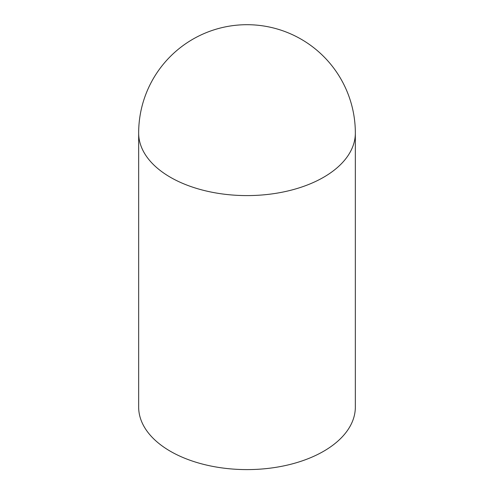 <?xml version="1.0" encoding="UTF-8"?>
<svg xmlns="http://www.w3.org/2000/svg" width="494" height="494" viewBox="0 0 494 494"><rect width="100%" height="100%" fill="white"/><g stroke="black" fill="none" stroke-linecap="round" stroke-linejoin="round"><path stroke-width="0.74" d="M138.66 133.04L138.66 407.05A108.34 62.553 0 0 0 170.393 451.281A108.34 62.553 0 0 0 288.459 464.842A108.34 62.553 0 0 0 355.34 407.05L355.34 133.04A108.34 108.34 0 0 0 247 24.7A108.34 108.34 0 0 0 138.66 133.04A108.34 62.553 0 0 0 170.393 177.272A108.34 62.553 0 0 0 288.459 190.832A108.34 62.553 0 0 0 355.34 133.04"/></g></svg>
